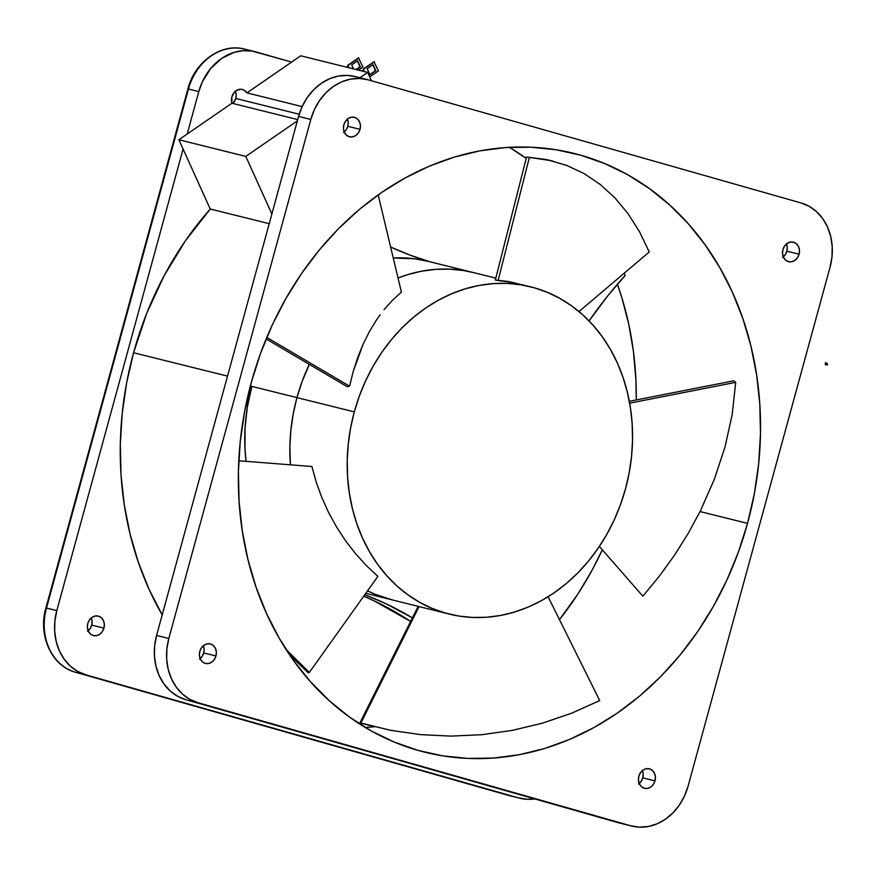 <?xml version="1.0" encoding="UTF-8"?>
<svg xmlns="http://www.w3.org/2000/svg" width="876" height="876" viewBox="0 0 876 876"><rect width="100%" height="100%" fill="white"/><g stroke="black" fill="none" stroke-linecap="round" stroke-linejoin="round"><path stroke-width="1.31" d="M655.007 780.855A10.041 8.399 -76 0 1 644.506 788.312A10.041 8.399 -76 0 1 638.856 776.267L640.487 772.731L643.093 770.092L646.291 768.734L649.587 768.876L652.478 770.486L654.514 773.333L655.412 776.979L655.007 780.855L653.387 784.392L650.769 787.042L647.572 788.389L644.287 788.247L641.396 786.637L639.349 783.79L638.462 780.144L638.856 776.267A10.041 8.399 -76 0 1 649.357 768.81A10.041 8.399 -76 0 1 655.007 780.855L642.776 777.822L655.007 780.855M639.217 783.483A10.041 8.399 104 0 0 642.776 777.822L641.144 781.348L638.538 783.998M215.956 655.982A10.041 8.399 -76 0 1 205.455 663.439A10.041 8.399 -76 0 1 199.805 651.394L201.436 647.857L204.042 645.207L207.24 643.86L210.536 644.002L213.416 645.612L215.463 648.459L216.361 652.105L215.956 655.982L214.324 659.518L211.718 662.157L208.521 663.515L205.225 663.373L202.345 661.763L200.297 658.916L199.399 655.27L199.805 651.394A10.041 8.399 -76 0 1 210.306 643.937A10.041 8.399 -76 0 1 215.956 655.982L203.725 652.938L215.956 655.982M200.166 658.61A10.041 8.399 104 0 0 203.725 652.938L202.093 656.474L199.487 659.124M360.025 129.352A10.041 8.399 -76 0 1 349.524 136.798A10.041 8.399 -76 0 1 343.874 124.753L345.505 121.227L348.111 118.578L351.309 117.22L354.605 117.362L357.485 118.983L359.532 121.83L360.43 125.465L360.025 129.352L358.394 132.889L355.787 135.528L352.59 136.886L349.294 136.744L346.414 135.123L344.367 132.276L343.469 128.641L343.874 124.753A10.041 8.399 -76 0 1 354.375 117.307A10.041 8.399 -76 0 1 360.025 129.352L347.794 126.308L360.025 129.352M344.235 131.969A10.041 8.399 104 0 0 347.794 126.308L346.162 129.845L343.556 132.484M799.076 254.226A10.041 8.399 -76 0 1 788.575 261.683A10.041 8.399 -76 0 1 782.925 249.627L784.557 246.101L787.163 243.451L790.36 242.105L793.656 242.247L796.547 243.856L798.594 246.704L799.481 250.35L799.076 254.226L797.456 257.763L794.839 260.402L791.641 261.76L788.356 261.617L785.465 259.997L783.418 257.161L782.531 253.514L782.925 249.627A10.041 8.399 -76 0 1 793.426 242.181A10.041 8.399 -76 0 1 799.076 254.226L786.845 251.182L799.076 254.226M783.286 256.854A10.041 8.399 104 0 0 786.845 251.182L785.214 254.719L782.607 257.358M133.568 352.754L227.53 376.122L133.568 352.754L126.626 382.954L122.202 413.549L120.319 444.252L121.019 474.781L124.282 504.817L130.075 534.086L138.353 562.315L149.019 589.209L162.202 614.897A315.721 263.884 104 0 1 133.568 352.754A315.721 263.884 104 0 1 210.251 209.025L185.438 240.758L164.151 275.71L146.763 313.258L133.568 352.754M269.228 223.687L210.251 209.025L269.228 223.687M88.147 630.753A10.041 8.399 104 0 0 91.706 625.092L103.937 628.136A10.041 8.399 -76 0 1 93.436 635.582A10.041 8.399 -76 0 1 87.786 623.537L87.392 627.424L88.279 631.059L90.327 633.906L93.217 635.527L96.502 635.669L99.7 634.312L102.317 631.662L103.937 628.136L104.343 624.249L103.445 620.613L101.408 617.766L98.517 616.146L95.221 616.003L92.024 617.361L89.418 620.011L87.786 623.537A10.041 8.399 -76 0 1 98.287 616.091A10.041 8.399 -76 0 1 103.937 628.136L91.706 625.092L92.111 621.204L91.213 617.569M235.414 91.246A10.041 8.399 104 0 1 235.775 98.462L232.906 103.488A10.041 8.399 104 0 0 235.775 98.462L299.22 114.23L235.775 98.462L236.181 94.575L235.283 90.94M231.899 103.237A10.041 8.399 -76 0 1 231.855 96.907L231.899 103.237L187.19 134.039L198.797 91.608L202.4 81.72L210.601 68.591L221.508 58.506L234.188 52.341L243.09 50.677L251.959 51.049L291.642 62.076L246.933 92.878L302.143 106.609L246.933 92.878L243.342 89.779L241.075 89.264L236.465 90.491L234.472 92.144L231.855 96.907A10.041 8.399 -76 0 1 242.356 89.451A10.041 8.399 -76 0 1 246.933 92.878L291.642 62.076L256.263 52.012A53.819 44.983 -76 0 0 255.047 51.684L244.732 49.122A53.819 44.983 104 0 0 188.471 89.034L198.797 91.608L187.19 134.039L178.89 139.755L231.899 103.237L297.709 119.596L231.899 103.237M495.794 278.141L473.226 272.535A168.619 140.937 104 0 0 398.022 277.977L407.866 274.571L421.761 271.166L435.755 269.359L449.727 269.151L463.524 270.553L473.358 272.567L463.524 270.553L449.727 269.151L435.755 269.359L421.761 271.166L407.866 274.571L398.022 277.977A168.619 140.937 -76 0 1 473.226 272.535L428.112 261.322A168.619 140.937 104 0 0 393.247 257.982L414.534 258.781L428.298 261.366M296.953 397.616A168.619 140.937 -76 0 1 309.294 364.372L301.968 381.859L296.953 397.616L251.85 386.393L296.953 397.616L293.252 413.735L290.887 430.083L289.879 446.475L290.394 464.817A168.619 140.937 -76 0 1 296.953 397.616L354.298 411.873A168.619 140.937 -76 0 1 530.571 286.791A168.619 140.937 -76 0 1 625.464 488.994A168.619 140.937 -76 0 1 449.202 614.076A168.619 140.937 -76 0 1 354.298 411.873L296.953 397.616A168.619 140.937 104 0 0 290.394 464.817L289.879 446.475L290.887 430.083L293.252 413.735L296.953 397.616A168.619 140.937 104 0 1 309.294 364.372L301.968 381.859L296.953 397.616M250.35 386.02L251.85 386.393L247.328 407.121L245.039 428.134L244.995 449.092L246.036 461.345A168.619 140.937 104 0 1 251.85 386.393A401.821 335.847 -76 0 1 245.16 408.709L251.85 386.393L250.35 386.02M747.524 523.366A308.538 257.883 -76 0 1 424.991 752.232A308.538 257.883 -76 0 1 251.357 382.254A308.538 257.883 -76 0 1 573.889 153.388A308.538 257.883 -76 0 1 747.524 523.366L700.055 511.562L747.524 523.366L738.358 552.198L726.883 580.065L713.217 606.707L697.493 631.87L679.864 655.314L660.493 676.798L639.568 696.124L617.306 713.119L593.895 727.595L569.586 739.432L544.598 748.509L519.172 754.729L493.56 758.047L468.003 758.43L442.741 755.868L418.038 750.382L394.112 742.027L371.205 730.902L349.524 717.083L329.299 700.723L310.706 681.977L293.931 661.03L279.126 638.067L266.457 613.331L256.022 587.04L247.941 559.457L242.28 530.856L239.082 501.499L238.403 471.671L240.243 441.657L244.568 411.753L251.357 382.254L260.533 353.422L272.009 325.554L285.675 298.902L301.399 273.739L319.028 250.306L338.388 228.822L359.313 209.484L381.586 192.501L404.986 178.025L429.295 166.188L454.294 157.111L479.709 150.891L505.332 147.573L530.889 147.19L556.14 149.752L580.843 155.238L604.768 163.582L627.687 174.718L649.357 188.537L669.592 204.885L688.186 223.632L704.961 244.59L719.754 267.541L732.424 292.288L742.859 318.579L750.94 346.151L756.612 374.764L759.799 404.121L760.477 433.949L758.638 463.962L754.313 493.867L747.524 523.366M559.479 619.639A308.538 257.883 104 0 0 602.294 549.887L591.924 570.484L577.722 594.289L559.479 619.639M365.204 727.419A308.538 257.883 104 0 0 374.446 726.73L366.135 727.365M359.926 77.767L367.679 72.423L300.775 55.79L291.642 62.076L300.775 55.79L367.679 72.423L371.457 80.767L367.679 72.423L359.926 77.767M508.2 795.32A3.592 1.971 -74.1 0 0 508.233 795.331L75.555 672.264L518.592 797.905A53.819 44.983 -76 0 0 519.796 798.222A53.819 44.983 -76 0 0 534.71 798.923L527.297 799.306L518.592 797.905L85.881 674.838L77.712 671.432L70.398 666.176L64.233 659.245L59.437 650.934L56.217 641.539L54.673 631.421L54.87 620.985L56.809 610.627L183.084 149.029L210.251 209.025L183.084 149.029L56.809 610.627L46.483 608.053A53.819 44.983 104 0 0 75.555 672.264L85.881 674.838A53.819 44.983 -76 0 1 56.809 610.627L46.483 608.053L188.471 89.034L198.797 91.608A53.819 44.983 -76 0 1 255.047 51.684M412.399 617.887L385.955 603.706L364.745 594.76A401.821 335.847 -76 0 1 412.399 617.887M624.216 273.213A308.538 257.883 -76 0 1 625.157 275.513L608.032 295.497L589.066 320.923A401.821 335.847 -76 0 1 625.157 275.513A308.538 257.883 104 0 0 624.216 273.213M390.619 247.01L410.11 255.157L430.193 261.836A401.821 335.847 -76 0 1 390.619 247.01M636.272 399.938L635.899 379.582L633.457 351.659L628.782 324.339L621.916 297.873L617.405 284.251A308.538 257.883 104 0 1 636.272 399.938M526.202 158.436L509.438 147.31A308.538 257.883 104 0 1 526.202 158.436M410.603 621.456L373.713 600.673L363.737 596.206A401.821 335.847 104 0 1 410.603 621.456M87.469 631.268L90.075 628.629L91.706 625.092A10.041 8.399 104 0 0 91.345 617.876M391.857 599.808A168.619 140.937 -76 0 1 367.559 590.851L374.972 594.235L391.988 599.852L374.972 594.235L367.559 590.851A168.619 140.937 104 0 0 391.857 599.808L449.202 614.076M509.602 795.693A53.819 44.983 -76 0 1 508.266 795.342A3.592 1.971 -74.1 0 0 508.266 795.342A53.819 44.983 104 0 0 509.482 795.66L75.555 672.264A53.819 44.983 -76 0 1 46.483 608.053L188.471 89.034A53.819 44.983 -76 0 1 244.601 49.089A53.819 44.983 -76 0 1 245.948 49.439M354.933 76.519L347.334 75.413L338.41 76.059L329.617 78.731L321.295 83.319L313.761 89.659L307.301 97.488L302.176 106.522L298.574 116.42L156.585 635.439A53.819 44.983 104 0 0 185.657 699.639L618.368 822.717L197.899 702.683A53.819 44.983 -76 0 1 168.827 638.473L156.585 635.439L154.647 645.798L154.45 656.233L155.994 666.34L159.224 675.735L164.02 684.057L170.185 690.978L177.489 696.245L185.657 699.639L618.368 822.717A53.819 44.983 104 0 0 619.584 823.035L631.815 826.079A53.819 44.983 -76 0 1 630.6 825.75L618.368 822.717M786.352 243.659L787.25 247.306L786.845 251.182A10.041 8.399 104 0 0 786.484 243.966M347.301 118.786L348.188 122.432L347.794 126.308A10.041 8.399 104 0 0 347.433 119.092M203.232 645.415L204.119 649.061L203.725 652.938A10.041 8.399 104 0 0 203.363 645.721M642.283 770.289L643.181 773.935L642.776 777.822A10.041 8.399 104 0 0 642.415 770.595M367.066 79.541L354.835 76.497A53.819 44.983 104 0 0 298.574 116.42L310.816 119.454A53.819 44.983 -76 0 1 367.066 79.541A53.819 44.983 -76 0 1 368.281 79.858L800.992 202.936A53.819 44.983 -76 0 1 830.065 267.136L688.076 786.155A53.819 44.983 -76 0 1 631.815 826.079M298.574 116.42L156.585 635.439L168.827 638.473L310.816 119.454L298.574 116.42M168.827 638.473L166.889 648.842L166.681 659.278L168.225 669.384L171.455 678.78L176.251 687.102L182.416 694.022L189.731 699.289L197.899 702.683L630.6 825.75L639.316 827.163L648.24 826.517L657.033 823.845L665.355 819.257L672.888 812.917L679.349 805.088L684.474 796.054L688.076 786.155L830.065 267.136L832.003 256.777L832.2 246.342L830.656 236.235L827.426 226.84L822.641 218.518L816.465 211.587L809.161 206.331L800.992 202.936L368.281 79.858L359.565 78.457L350.641 79.103L341.848 81.775L333.526 86.363L325.992 92.692L319.543 100.532L314.407 109.566L310.816 119.454L168.827 638.473M75.489 672.242A3.592 1.971 -74.1 0 0 75.522 672.253C51.651 666.176 37.777 635.264 45.913 607.933L46.483 608.053L45.913 607.933L187.902 88.914L188.471 89.034L187.902 88.914C194.702 61.758 221.42 42.672 244.732 49.122M47.457 608.404L46.472 608.119M75.555 672.264A3.592 1.971 105.9 0 1 75.522 672.253L508.233 795.331M183.084 149.029L178.89 139.755L183.084 149.029M297.358 120.866L245.795 156.399L271.878 214.007L245.795 156.399L178.89 139.755L245.795 156.399L297.358 120.866M362.149 71.044L363.54 70.091L363.124 69.182L373.964 61.725L378.454 70.901L369.716 76.924L378.454 70.901L373.964 61.725L363.124 69.182L374.348 61.813L363.507 69.281L363.923 70.189L363.124 69.182L363.923 70.189L362.149 71.044M369.792 74.526L375.497 70.595L372.88 64.813L375.497 70.595L369.792 74.526M375.881 70.693L373.132 64.638L367.175 68.744L369.913 74.799L375.881 70.693L373.132 64.638L367.175 68.744L369.913 74.799L375.881 70.693M346.666 67.2L348.057 66.248L347.641 65.339L358.481 57.871L362.971 67.047L358.492 70.135L362.971 67.047L358.481 57.871L347.641 65.339L358.864 57.969L348.024 65.437L348.44 66.335L347.641 65.339L348.44 66.335L346.666 67.2M355.985 69.511L360.014 66.74L357.397 60.959L360.014 66.74L355.985 69.511M360.397 66.839L357.649 60.783L351.692 64.89L353.51 68.897L351.692 64.89L357.649 60.783L360.397 66.839L356.368 69.609L360.397 66.839M827.623 364.317L826.156 362.686L827.623 364.317L827.283 365.007L827.623 364.317M825.247 364.504L827.283 365.007L825.345 362.85L826.156 362.686L825.345 362.85L827.283 365.007L825.247 364.504L825.345 362.85L825.247 364.504M642.842 596.184L599.359 546.471L642.842 596.184L659.332 576.178L642.842 596.184M674.465 555.264L659.332 576.178L674.465 555.264L688.12 533.561L674.465 555.264M700.22 511.245L688.12 533.561L700.22 511.245L714.334 479.303L700.22 511.245M349.579 386.196L347.323 386.765L266.151 338.957L347.323 386.765L349.579 386.196L266.786 337.424L349.579 386.196L353.192 371.566L349.579 386.196M357.715 357.528L353.192 371.566L363.102 344.213L357.715 357.528M369.333 331.73L363.102 344.213L369.333 331.73L376.341 320.189L369.333 331.73M380.118 314.802L376.341 320.189L380.118 314.802M392.437 300.293L384.06 309.677L392.437 300.293L401.405 292.102L378.169 194.888L401.405 292.102L392.437 300.293M530.571 286.791L508.211 281.481L495.323 280.002L526.564 157.012L548.507 160.1L566.816 165.454L584.084 173.579L600.148 184.387L614.832 197.779L627.993 213.613L639.513 231.735L649.258 251.97L578.981 311.56L649.258 251.97L639.513 231.735L627.993 213.613L614.832 197.779M366.245 565.469L377.874 576.386L309.327 672.461L286.058 649.455L309.327 672.461L377.874 576.386L366.245 565.469L355.426 553.523L366.245 565.469M345.494 540.656L355.426 553.523L345.494 540.656L336.548 526.969L345.494 540.656M328.642 512.591L336.548 526.969L328.642 512.591L321.864 497.634L328.642 512.591M316.258 482.227L321.864 497.634L316.258 482.227L311.878 466.492L238.787 460.776L311.878 466.492L316.258 482.227M735.709 382.352L629.658 403.157L735.709 382.352L732.205 414.425L725.043 446.88L714.334 479.303L725.043 446.88L732.205 414.425L735.709 382.352L733.727 380.819L735.709 382.352M629.318 401.307L733.727 380.819L629.318 401.307M354.298 411.873L350.597 427.992L348.232 444.34L347.225 460.743L347.597 477.037L349.338 493.089L352.437 508.715L356.85 523.793L362.555 538.16L369.486 551.683L377.567 564.232L386.732 575.674L396.894 585.924L407.953 594.859L419.801 602.414L432.317 608.492L445.391 613.058L458.904 616.058L472.701 617.46L486.673 617.252L500.667 615.434L514.562 612.028L528.217 607.079L541.51 600.607L554.3 592.691L566.465 583.405L577.897 572.849L588.486 561.1L598.122 548.288L606.718 534.546L614.185 519.983L620.449 504.751L625.464 488.994L629.176 472.865L631.541 456.527L632.538 440.124L632.165 423.82L630.424 407.778L627.336 392.141L622.913 377.074L617.219 362.708L610.287 349.185L602.206 336.636L593.03 325.182L582.868 314.944L571.82 305.998L559.972 298.453L547.445 292.365L534.371 287.81L520.87 284.81L507.073 283.408L493.1 283.616L479.106 285.423L465.211 288.828L451.556 293.788L438.263 300.26L425.473 308.166L413.297 317.451L401.865 328.018L391.287 339.757L381.651 352.568L373.056 366.321L365.588 380.885L359.313 396.116L354.298 411.873M552.898 161.107L545.77 159.443L526.564 157.012L548.507 160.1L566.816 165.454M513.993 282.674L498.094 280.528L529.334 157.56L498.094 280.528L495.323 280.002L526.564 157.012L551.059 160.647M308.144 672.713L309.327 672.461L308.144 672.713L289.693 654.963L308.144 672.713M512.372 730.365L542.386 723.182L571.601 713.217L599.731 700.57L548.091 596.753L599.731 700.57L571.601 713.217L542.386 723.182L512.372 730.365L481.855 734.69L451.14 736.114L420.546 734.635L390.357 730.255L359.948 722.842L374.6 726.762M372.935 726.346L359.948 722.842L418.159 606.356L359.948 722.842L360.89 723.018L419.078 606.586L360.89 723.018L390.357 730.255L420.546 734.635M391.725 599.775L365.785 593.337M519.796 798.222L509.482 795.66"/></g></svg>
